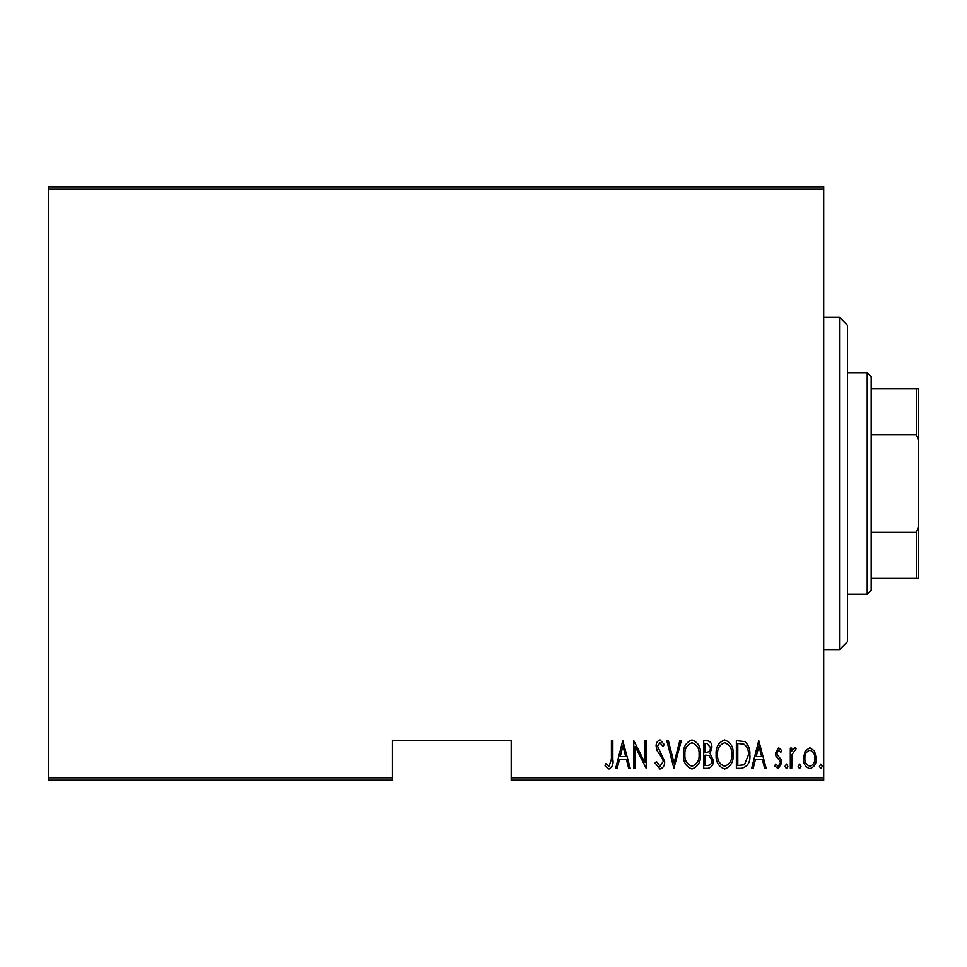 <?xml version="1.0" encoding="UTF-8"?>
<svg xmlns="http://www.w3.org/2000/svg" width="967" height="967" viewBox="0 0 967 967"><rect width="100%" height="100%" fill="white"/><g stroke="black" fill="none" stroke-linecap="round" stroke-linejoin="round"><path stroke-width="1.45" d="M823.703 777.819L823.703 780.188L511.192 780.188L511.192 777.819L823.703 777.819L823.703 189.181L48.35 189.181L48.35 186.812L823.703 186.812L823.703 189.181M48.35 777.819L392.517 777.819L392.517 780.188L48.35 780.188L48.35 189.181M805.16 751.081L809.862 747.733L814.565 751.069L816.257 758.261C816.547 763.579 814.419 767.049 809.862 768.68C805.306 767.061 803.178 763.579 803.468 758.261L805.16 751.081M790.341 768.33L790.341 748.095L791.755 748.095L791.755 751.069L794.971 747.733L796.373 748.434L792.046 754.574L791.755 768.33L790.341 768.33M778.604 747.733L781.819 750.61L780.816 752.35L778.556 750.223L776.852 752.942L777.263 754.78L781.239 759.699L781.819 762.83L778.217 768.68L774.712 765.937L775.691 764.063L778.181 766.19L780.393 762.939L779.982 761.005L775.981 756.158L775.425 753.039L778.604 747.733M741.471 768.33L736.37 768.33L736.37 740.637L744.916 741.629C748.615 745.122 750.259 749.522 749.86 754.828C750.537 762.117 747.733 766.613 741.471 768.33M703.71 768.33L703.71 740.637L706.817 740.637C710.431 741.23 712.111 743.514 711.881 747.491L710.044 753.39L713.295 760.461C713.525 764.655 711.797 767.266 708.11 768.33L703.71 768.33M673.89 768.33L666.795 740.637L668.342 740.637L674.072 762.987L679.801 740.637L681.348 740.637L673.89 768.33M635.198 768.33L633.772 768.33L633.772 740.637L644.784 762.467L644.784 740.637L646.198 740.637L646.198 768.33L635.198 746.548L635.198 768.33M611.41 759.059L611.41 740.637L612.824 740.637L612.824 759.337C613.658 763.87 612.377 767.097 608.992 769.031L605.016 765.84L605.886 763.712L609.101 766.19L611.41 759.059M511.192 777.819L511.192 740.637L392.517 740.637L392.517 777.819M622.772 740.637L630.218 768.33L628.671 768.33L626.398 759.446L619.484 759.446L617.212 768.33L615.665 768.33L622.772 740.637M660.014 769.031L655.07 762.987L656.46 761.585L660.05 766.19L663.241 761.5L662.661 758.781L657.052 750.597L656.146 746.391C655.928 743.103 657.234 740.952 660.062 739.924L664.305 744.614L662.975 746.319L659.881 742.765L657.56 746.27L664.655 761.537C664.849 765.344 663.289 767.846 660.014 769.031M683.476 754.598C682.992 747.346 685.796 742.451 691.889 739.924C698.138 742.281 701.015 747.128 700.519 754.465C700.99 761.73 698.162 766.589 692.021 769.031C685.869 766.65 683.028 761.839 683.476 754.598M716.136 754.598C715.653 747.346 718.457 742.451 724.549 739.924C730.798 742.281 733.675 747.128 733.179 754.465C733.651 761.73 730.822 766.589 724.682 769.031C718.529 766.65 715.689 761.839 716.136 754.598M758.744 740.637L766.19 768.33L764.643 768.33L762.371 759.446L755.457 759.446L753.184 768.33L751.637 768.33L758.744 740.637M785.011 766.372L786.437 764.063L787.851 766.372L786.437 768.68L785.011 766.372M798.15 766.372L799.564 764.063L800.99 766.372L799.564 768.68L798.15 766.372M819.448 766.372L820.862 764.063L822.288 766.372L820.862 768.68L819.448 766.372M625.673 756.605L622.941 745.968L620.222 756.605L625.673 756.605M699.093 754.465C699.443 748.555 697.062 744.65 691.961 742.765C686.896 744.723 684.539 748.663 684.902 754.586C684.563 760.461 686.908 764.329 691.961 766.19C697.098 764.329 699.467 760.425 699.093 754.465M707.082 743.478L705.136 743.478L705.136 752.35L706.103 752.35C709.041 752.217 710.491 750.622 710.455 747.551L707.082 743.478M706.079 755.191L705.136 755.191L705.136 765.489L707.24 765.489C710.322 765.356 711.869 763.688 711.881 760.461L709.065 755.517L706.079 755.191M731.753 754.465C732.104 748.555 729.722 744.65 724.621 742.765C719.557 744.723 717.2 748.663 717.562 754.586C717.224 760.461 719.581 764.329 724.621 766.19C729.759 764.329 732.128 760.425 731.753 754.465M737.797 743.478L737.797 765.489L744.445 764.776L748.446 754.828C748.784 750.428 747.322 746.899 744.07 744.252L737.797 743.478M761.645 756.605L758.914 745.968L756.194 756.605L761.645 756.605M814.83 758.285C815.036 754.2 813.38 751.516 809.862 750.223C806.345 751.504 804.677 754.2 804.895 758.285C804.677 762.347 806.333 764.982 809.862 766.19C813.392 764.982 815.048 762.347 814.83 758.285M839.537 317.357L847.443 325.263L847.443 641.737L839.537 649.643L839.537 317.357L823.703 317.357M867.218 372.73L871.182 376.695L871.182 590.305L867.218 594.27L867.218 372.73L847.443 372.73M871.182 388.553L918.65 388.553L918.65 578.447L916.281 578.447L916.281 532.43L918.65 527.003M871.182 532.43L916.281 532.43M918.65 439.997L916.281 434.57L916.281 388.553M871.182 434.57L916.281 434.57M871.182 578.447L916.281 578.447M839.537 649.643L823.703 649.643M867.218 594.27L847.443 594.27"/></g></svg>
